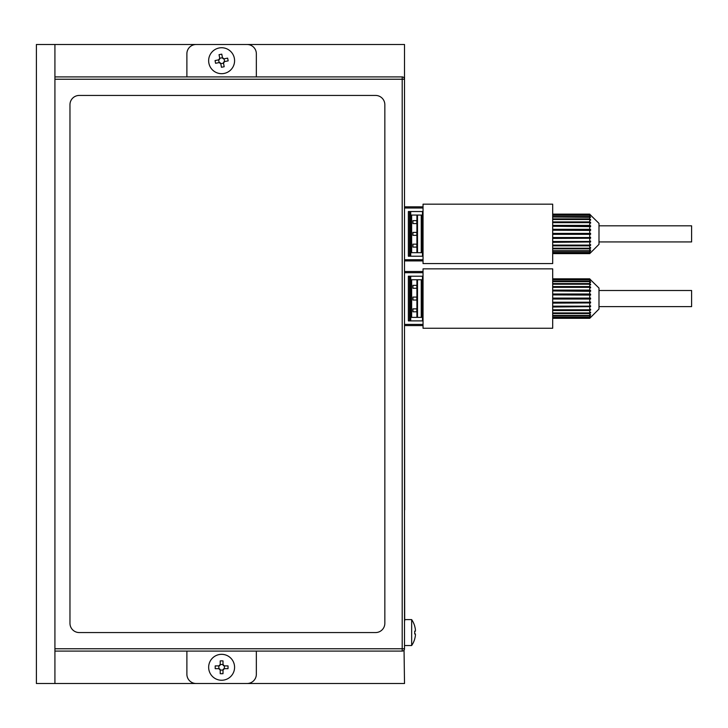 <?xml version="1.0" encoding="UTF-8"?>
<svg xmlns="http://www.w3.org/2000/svg" width="728" height="728" viewBox="0 0 728 728"><rect width="100%" height="100%" fill="white"/><g stroke="black" fill="none" stroke-linecap="round" stroke-linejoin="round"><path stroke-width="1.09" d="M404.049 650.159L404.513 683.501L54.919 683.501L54.919 44.499L36.4 44.499L36.4 683.501L54.919 683.501M54.919 76.913L402.202 76.913A2.311 2.311 0 0 1 404.513 79.234L404.513 44.499L54.919 44.499M234.58 667.294A12.968 12.968 0 0 1 221.612 680.252A12.968 12.968 0 0 1 208.654 667.294A12.968 12.968 0 0 1 221.612 654.326A12.968 12.968 0 0 1 234.58 667.294M215.215 668.677A22.477 11.239 -90 0 1 215.197 667.294A22.477 11.239 -90 0 1 215.215 665.902L218.837 665.902L220.229 664.509L220.229 660.888A22.477 11.239 0 0 1 223.005 660.888L223.005 664.509L224.397 665.902L228.019 665.902A22.477 11.239 90 0 1 228.037 667.294A22.477 11.239 90 0 1 228.019 668.677L224.397 668.677L223.005 670.069L223.005 673.691A22.477 11.239 180 0 1 220.229 673.691L220.229 670.069L218.837 668.677L215.215 668.677M223.005 670.069L220.229 670.069M218.837 668.677L218.837 665.902M220.229 664.509L223.005 664.509M224.397 665.902L224.397 668.677M223.041 669.742A1.392 1.392 0 0 1 224.069 668.714M224.069 665.865A1.392 1.392 0 0 1 223.041 664.837M220.184 664.837A1.392 1.392 0 0 1 219.164 665.865M219.164 668.714A1.392 1.392 0 0 1 220.184 669.742M234.352 58.267A12.968 12.968 0 0 1 224.06 73.446A12.968 12.968 0 0 1 208.881 63.154A12.968 12.968 0 0 1 219.173 47.975A12.968 12.968 0 0 1 234.352 58.267M215.588 63.281A22.477 11.239 -100.9 0 1 215.306 61.916A22.477 11.239 -100.9 0 1 215.069 60.551L218.627 59.869L219.729 58.24L219.046 54.682A22.477 11.239 -10.9 0 1 221.776 54.163L222.459 57.721L224.078 58.822L227.637 58.14A22.477 11.239 79.1 0 1 227.919 59.496A22.477 11.239 79.1 0 1 228.164 60.87L224.606 61.552L223.505 63.172L224.188 66.73A22.477 11.239 169.1 0 1 221.458 67.258L220.775 63.7L219.146 62.599L215.588 63.281M223.505 63.172L220.775 63.7M219.146 62.599L218.627 59.869M219.729 58.24L222.459 57.721M224.078 58.822L224.606 61.552M223.478 62.854A1.392 1.392 0 0 1 224.297 61.653M223.76 58.85A1.392 1.392 0 0 1 222.559 58.031M219.747 58.568A1.392 1.392 0 0 1 218.937 59.769M219.474 62.572A1.392 1.392 0 0 1 220.675 63.391M415.415 633.952L414.687 633.952L415.415 633.952L415.415 635.344L415.415 633.952L414.687 633.952A22.477 19.465 -90 0 0 414.723 632.559A22.477 19.465 -90 0 0 414.687 631.176L415.415 631.176L415.415 629.784A23.114 23.114 0 0 0 414.687 626.162L414.723 626.144A23.15 23.15 0 0 0 411.657 619.601L411.657 645.527L404.513 645.527M411.657 619.601L404.686 619.601M415.415 635.344A23.114 23.114 0 0 1 414.687 638.966A23.114 23.114 0 0 0 415.415 635.344M411.657 645.527A23.15 23.15 0 0 0 414.723 638.984L414.687 638.966M414.687 631.176L415.415 631.176L414.687 631.176M598.989 290.499L691.6 290.499L691.6 306.615L598.989 306.615M590.508 279.752L598.989 288.07L598.989 309.045L589.735 318.309L552.689 318.236M590.608 279.752L589.735 278.979L552.689 278.979M590.308 280.471L589.735 278.979M590.608 280.471L589.735 279.925L552.689 279.925M590.071 281.991L590.608 281.991L589.735 281.236L589.735 279.925M590.608 281.991L590.608 282.455L589.735 281.691L552.689 281.691M589.771 284.229L590.608 284.229L589.735 283.583L589.735 281.691M590.608 284.229L590.608 284.848L589.735 284.202L552.689 284.202M552.689 287.096L590.608 287.096L589.735 286.577L589.735 284.202M590.608 287.096L590.608 287.842L589.735 287.332L552.689 287.332M552.689 290.463L590.608 290.463L589.735 290.108L589.735 287.332M590.608 290.463L590.608 291.309L552.689 290.954M552.689 294.185L590.608 294.185L589.735 294.003L589.735 290.954M590.608 294.185L590.608 295.086L552.689 294.904M552.689 302.93L590.608 302.93L590.608 302.029L589.735 302.211L589.735 299.026L590.608 299.026L590.608 298.098L589.735 298.098L589.735 294.904M590.608 302.93L552.689 303.112M552.689 306.652L590.608 306.652L590.608 305.805L589.735 306.17L589.735 303.112M590.608 306.652L552.689 307.007M552.689 310.019L590.608 310.019L590.608 309.273L589.735 309.791L589.735 307.007M590.608 310.019L589.735 310.538L552.689 310.538M589.771 312.885L590.608 312.885L590.608 312.267L589.735 312.922L589.735 310.538M590.608 312.885L589.735 313.541L552.689 313.541M590.071 315.124L590.608 314.669L589.735 315.424L589.735 313.541M590.608 315.124L589.735 315.888L552.689 315.888M590.308 316.644L589.735 317.19L589.735 315.888M590.608 316.644L589.735 317.481L552.689 317.481M590.508 317.372L589.735 318.145L589.735 317.481M590.608 317.372L589.735 318.236M552.689 278.815L589.735 278.815M589.735 298.098L552.689 298.098M589.735 306.17L552.689 306.17M589.735 309.791L552.689 309.791M589.735 318.145L552.689 318.145M589.735 278.879L552.689 278.879M589.735 279.643L552.689 279.643M589.735 281.236L552.689 281.236M589.735 283.583L552.689 283.583M589.735 286.577L552.689 286.577M589.735 290.108L552.689 290.108M589.735 294.003L552.689 294.003M589.735 302.211L552.689 302.211M589.735 299.026L552.689 299.026M589.735 312.922L552.689 312.922M589.735 315.424L552.689 315.424M423.041 268.86L552.689 268.86L552.689 328.255L423.041 328.255L423.041 268.86M422.477 276.221L408.363 276.221L408.363 320.893L422.477 320.893L422.477 276.221M404.513 325.598L423.041 325.598M423.041 271.517L404.513 271.517M421.821 317.372L421.239 317.372L421.239 279.752L421.821 279.752L421.821 317.372L422.477 317.372M410.719 276.221L410.719 279.752L411.639 279.752L411.639 317.372L421.239 317.372M411.639 317.372L410.719 317.372L410.719 320.893M421.239 279.752L411.639 279.752M422.477 279.752L421.821 279.752M416.807 297.088L416.807 300.027L412.931 300.027L412.931 297.088L416.807 297.088M416.807 285.331L416.807 288.27L412.931 288.27L412.931 285.331L416.807 285.331M416.807 308.854L416.807 311.793L412.931 311.793L412.931 308.854L416.807 308.854M589.735 317.19L552.689 317.19M598.989 225.817L691.6 225.817L691.6 241.933L598.989 241.933M590.508 215.06L598.989 223.387L598.989 244.353L589.735 253.617L552.689 253.553M590.608 215.06L589.735 214.287L552.689 214.287M590.308 215.788L589.735 214.287M590.608 215.788L589.735 215.242L552.689 215.242M590.071 217.308L590.608 217.308L589.735 216.544L589.735 215.242M590.608 217.308L552.689 217.008M589.771 219.547L590.608 219.547L589.735 218.891L589.735 217.008M590.608 219.547L590.608 220.165L589.735 219.51L552.689 219.51M552.689 222.413L590.608 222.413L589.735 221.894L589.735 219.51M590.608 222.413L590.608 223.159L589.735 222.641L552.689 222.641M552.689 225.78L590.608 225.78L589.735 225.416L589.735 222.641M590.608 225.78L590.608 226.626L552.689 226.262M552.689 229.493L590.608 229.493L589.735 229.311L589.735 226.262M590.608 229.493L590.608 230.403L552.689 230.221M590.226 233.406L589.735 233.406L589.735 230.221M590.608 233.406L590.608 234.334L552.689 234.334M552.689 238.247L590.608 238.247L590.608 237.346L589.735 237.528L589.735 234.334M590.608 238.247L552.689 238.429M552.689 241.969L590.608 241.969L590.608 241.123L589.735 241.478L589.735 238.429M590.608 241.969L552.689 242.324M552.689 245.336L590.608 245.336L590.608 244.59L589.735 245.099L589.735 242.324M590.608 245.336L589.735 245.855L552.689 245.855M589.771 248.203L590.608 248.203L590.608 247.584L589.735 248.23L589.735 245.855M590.608 248.203L589.735 248.849L552.689 248.849M590.071 250.441L590.608 249.977L589.735 250.732L589.735 248.849M590.608 250.441L589.735 251.196L552.689 251.196M590.308 251.961L589.735 252.507L589.735 251.196M590.608 251.961L589.735 252.789L552.689 252.789M590.508 252.68L589.735 253.453L589.735 252.789M590.608 252.68L589.735 253.553M552.689 214.123L589.735 214.123M589.735 233.406L552.689 233.406M589.735 241.478L552.689 241.478M589.735 245.099L552.689 245.099M589.735 253.453L552.689 253.453M589.735 214.196L552.689 214.196M589.735 214.951L552.689 214.951M589.735 216.544L552.689 216.544M589.735 218.891L552.689 218.891M589.735 221.894L552.689 221.894M589.735 225.416L552.689 225.416M589.735 229.311L552.689 229.311M589.735 237.528L552.689 237.528M589.735 248.23L552.689 248.23M589.735 250.732L552.689 250.732M423.041 204.177L552.689 204.177L552.689 263.572L423.041 263.572L423.041 204.177M422.477 211.539L408.363 211.539L408.363 256.211L422.477 256.211L422.477 211.539M404.513 260.915L423.041 260.915M423.041 206.834L404.513 206.834M421.821 252.68L421.239 252.68L421.239 215.06L421.821 215.06L421.821 252.68L422.477 252.68M410.719 211.539L410.719 215.06L411.639 215.06L411.639 252.68L421.239 252.68M411.639 252.68L410.719 252.68L410.719 256.211M421.239 215.06L411.639 215.06M422.477 215.06L421.821 215.06M416.807 232.405L416.807 235.344L412.931 235.344L412.931 232.405L416.807 232.405M416.807 220.639L416.807 223.578L412.931 223.578L412.931 220.639L416.807 220.639M416.807 244.162L416.807 247.101L412.931 247.101L412.931 244.162L416.807 244.162M589.735 252.507L552.689 252.507M402.202 76.913L402.202 648.766L54.919 648.766L54.919 79.234L404.513 79.234L404.513 648.766A2.311 2.311 0 0 1 402.202 651.087L54.919 651.087M69.97 104.695L69.97 623.305A9.264 9.264 0 0 0 79.234 632.559L375.575 632.559A9.264 9.264 0 0 0 384.839 623.305L384.839 104.695A9.264 9.264 0 0 0 375.575 95.441L79.234 95.441A9.264 9.264 0 0 0 69.97 104.695M186.887 76.913L186.887 53.763A9.264 9.264 0 0 1 196.151 44.499L247.083 44.499A9.264 9.264 0 0 1 256.347 53.763L256.347 76.913M256.347 651.087L256.347 674.237A9.264 9.264 0 0 1 247.083 683.501L196.151 683.501A9.264 9.264 0 0 1 186.887 674.237L186.887 651.087M404.686 620.957L404.513 517.235M404.659 509.882L404.513 341.332M404.513 272.691L423.041 272.691M423.041 324.424L404.513 324.424M409.536 276.221L409.536 320.893M421.885 317.372L421.885 279.752M417.499 279.752L417.499 317.372M416.907 317.372L416.907 279.752M410.619 320.893L410.619 276.221M404.513 208.008L423.041 208.008M423.041 259.741L404.513 259.741M409.536 211.539L409.536 256.211M421.885 252.68L421.885 215.06M417.499 215.06L417.499 252.68M416.907 252.68L416.907 215.06M410.619 256.211L410.619 211.539M402.202 651.087A2.311 2.311 0 0 0 404.513 648.766L402.202 648.766L402.202 651.087M552.689 318.309L589.735 318.309M552.689 253.617L589.735 253.617"/></g></svg>
